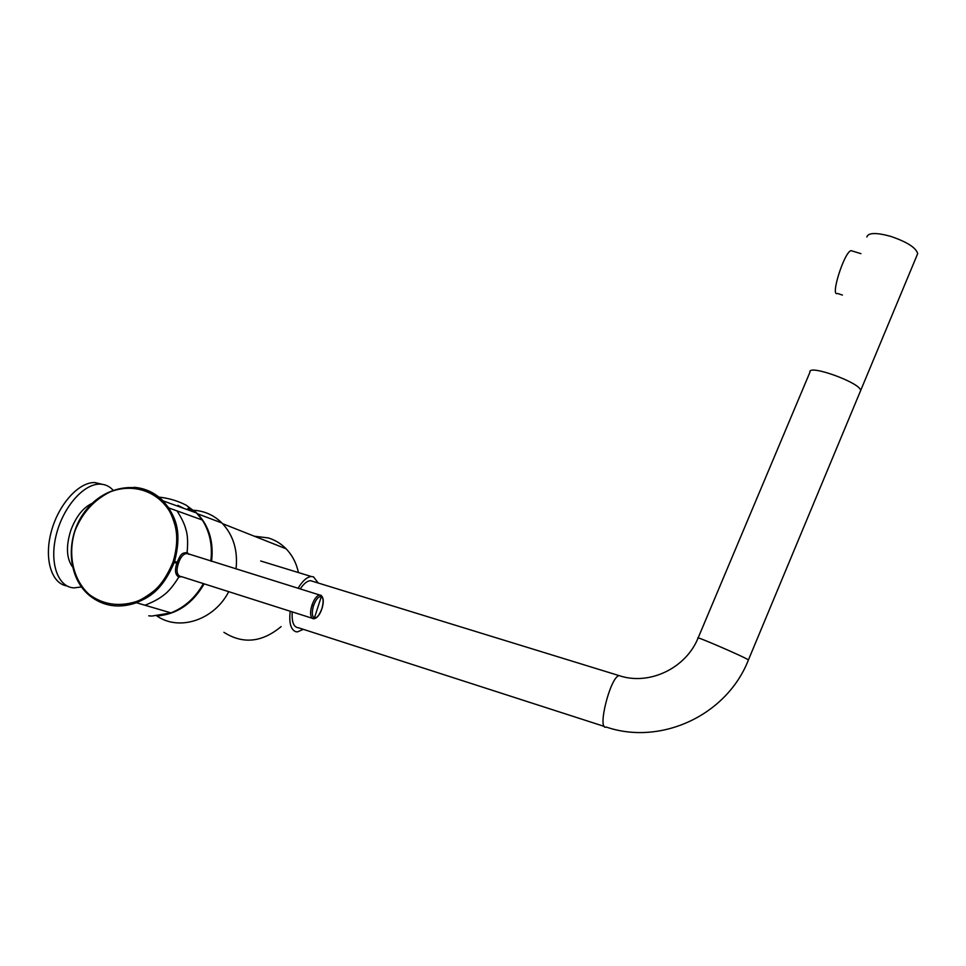<?xml version="1.0" encoding="UTF-8"?>
<svg xmlns="http://www.w3.org/2000/svg" width="966" height="966" viewBox="0 0 966 966"><rect width="100%" height="100%" fill="white"/><g stroke="black" fill="none" stroke-linecap="round" stroke-linejoin="round"><path stroke-width="1.45" d="M298.434 572.56C296.405 563.166 292.3 555.245 286.117 548.809C281.009 543.604 275.056 539.982 268.258 537.917L254.372 536.239M223.919 632.319C242.925 644.382 261.991 642.487 281.118 626.608M236.042 568.974C237.986 550.741 233.494 535.635 222.566 523.644C214.524 515.446 204.864 510.978 193.598 510.253C204.538 510.954 213.969 515.192 221.914 522.98C233.301 534.995 238.01 550.33 236.042 568.974M156.951 615.994C179.229 631.559 214.247 620.015 228.725 591.675C214.247 620.015 179.229 631.559 156.951 615.994M318.188 583.017L313.503 576.847L311.342 576.521C306.983 576.919 302.551 580.844 298.059 588.282M290.198 611.249C288.906 622.865 290.766 629.675 295.753 631.692L297.431 631.897L303.324 629.325M860.138 391.785L860.646 390.578C860.935 382.862 807.528 363.663 809.931 372.236C807.528 363.663 860.935 382.862 860.646 390.578L917.7 253.623C915.997 247.634 906.881 241.838 890.362 236.259C875.981 232.408 868.144 232.661 866.84 236.996C868.144 232.661 875.981 232.408 890.362 236.259C906.881 241.838 915.997 247.634 917.7 253.623L860.646 390.578C860.935 382.862 807.528 363.663 809.931 372.236L698.128 637.946M604.414 726.468L298.627 627.815C293.688 627.393 291.563 622.092 292.263 611.913M300.209 588.958C303.747 583.681 307.164 580.904 310.472 580.638L313.503 581.58M842.412 295.053L837.425 293.459C829.987 297.105 844.224 252.054 851.034 250.629L852.386 251.039M202.401 515.615L207.605 517.571M204.152 583.85C192.657 603.665 176.887 614.388 156.842 615.994M193.647 510.29L197.499 513.767C209.163 526.192 213.848 542.047 211.566 561.343M158.919 497.116C168.531 498.106 177.647 500.799 186.245 505.218L196.569 513.006L202.28 519.986C209.864 531.988 212.701 545.693 210.793 561.101M203.367 583.597C195.518 597.556 184.723 607.324 170.982 612.891L151.807 616.079L148.764 615.813M183.842 508.382L177.877 505.351M170.982 612.891L144.96 605.235C153.111 602.035 159.33 598.678 163.616 595.177C168.289 591.917 173.373 585.843 178.867 576.98C175.269 575.072 174.568 570.52 176.778 563.335L178.287 563.758C176.174 570.387 176.79 574.589 180.111 576.388L178.867 576.98L181.777 576.726M313.479 605.791C311.656 612.516 311.982 616.55 314.445 617.866L321.292 596.626C318.538 596.215 315.93 599.27 313.479 605.791L311.933 605.296C314.167 599.065 316.739 595.636 319.637 595.008L321.11 595.479L321.292 596.626C323.513 597.954 323.707 601.939 321.883 608.568L321.883 608.568C319.505 615.016 317.029 618.107 314.445 617.866L312.996 618.711C310.195 616.912 309.832 612.432 311.933 605.296M167.589 508.285C154.512 489.943 131.4 483.555 110.112 491.911C94.016 499.905 82.339 512.813 75.058 530.648C67.439 554.255 72.993 579.938 89.319 594.597C103.024 604.583 118.492 606.962 135.735 601.746L136.472 602.736C144.236 598.763 160.561 594.863 174.23 562.454L173.011 562.055L173.349 561.041C177.213 547.408 177.744 535.381 174.943 524.985C172.624 517.172 170.173 511.606 167.589 508.285L168.772 507.935L177.019 510.893C181.62 518.03 184.578 524.212 185.895 529.453C187.658 534.681 188.068 542.385 187.102 552.552C181.982 553.095 181.125 553.168 177.14 562.26L178.613 562.78L178.287 563.746M135.735 601.746C139.937 600.49 145.383 597.35 152.048 592.327C159.909 586.7 166.901 576.605 173.011 562.055M188.599 554.194L187.102 552.552L189.239 554.387M187.754 553.735L186.523 553.542C183.262 554.025 180.63 557.104 178.613 562.78M320.712 595.153L321.557 595.817M321.147 595.515C323.67 597.712 323.936 602.072 321.968 608.592C319.818 614.871 317.102 618.264 313.817 618.771L312.996 618.711M173.349 561.041L174.58 561.427C183.323 527.702 172.528 515.409 168.772 507.935L163.025 500.835L196.569 513.006M174.58 561.427L174.23 562.454L176.79 563.299L177.14 562.26L174.58 561.427M102.094 484.28L94.934 482.565C79.019 481.829 58.636 504.095 51.331 531.445C43.82 558.783 51.44 583.742 67.004 585.939M113.094 490.221C109.569 486.345 105.282 484.316 100.222 484.135C84.03 483.386 63.237 506.727 56.282 534.741C49.121 562.755 57.839 587.316 74.08 587.883L81.422 586.942M92.253 503.286C83.173 507.524 76.036 516.532 70.82 530.322C65.869 546.068 66.388 558.203 72.39 566.704M748.336 660.14L748.421 659.947C746.344 657.774 693.298 634.831 698.044 638.14C685.727 668.424 649.067 685.812 619.109 675.62L620.945 676.164M860.646 390.578L748.421 659.947C726.686 715.613 660.647 745.68 606.262 727.06C596.722 730.96 610.258 676.768 619.109 675.62L310.472 580.638M188.37 508.14L193.128 511.751M187.827 508.599L191.196 511.05M133.996 487.287C145.25 488.228 154.922 492.745 163.025 500.835C142.328 479.547 105.56 484.618 85.636 510.591C65.314 536.215 66.654 576.593 89.295 595.382C103.024 606.358 118.758 608.809 136.472 602.736L144.96 605.235M202.28 519.986L177.019 510.893M286.117 548.809L222.566 523.644M260.687 560.992L311.342 576.521M860.911 253.647L851.034 250.629M197.499 513.767L221.914 522.98M187.452 553.566L321.11 595.467M312.199 618.252L181.149 576.521M188.648 554.206L187.368 553.494M94.934 482.565L100.222 484.135"/></g></svg>
